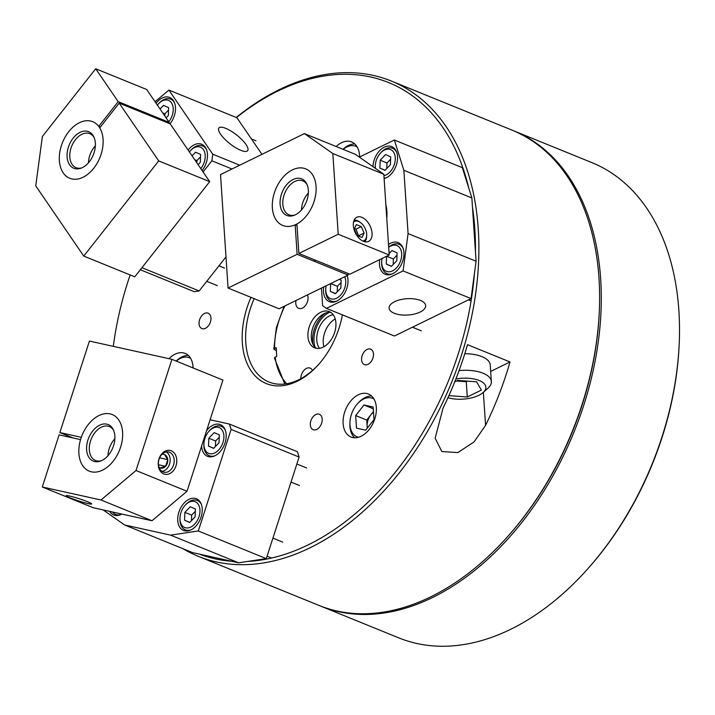 <?xml version="1.0" encoding="UTF-8"?>
<svg xmlns="http://www.w3.org/2000/svg" width="715" height="715" viewBox="0 0 715 715"><rect width="100%" height="100%" fill="white"/><g stroke="black" fill="none" stroke-linecap="round" stroke-linejoin="round"><path stroke-width="1.07" d="M510.018 361.96L467.521 344.675A256.497 169.285 112.1 0 1 463.883 356.588A256.497 169.285 112.1 0 1 443.068 408.077L435.149 438.215L441.834 451.514L457.823 452.595L474.045 441.933L485.565 425.362A256.497 169.285 -67.9 0 0 506.381 373.874A256.497 169.285 -67.9 0 0 510.018 361.96L490.678 371.407M315.762 414.557A8.303 5.479 112.1 0 1 319.391 414.28A8.303 5.479 112.1 0 1 321.339 424.04A8.303 5.479 112.1 0 1 313.134 429.67A8.303 5.479 112.1 0 1 310.462 422.422A8.303 5.479 112.1 0 1 315.762 414.557M367.036 349.456A8.303 5.479 112.1 0 1 370.656 349.179A8.303 5.479 112.1 0 1 372.604 358.939A8.303 5.479 112.1 0 1 364.4 364.57A8.303 5.479 112.1 0 1 361.727 357.312A8.303 5.479 112.1 0 1 367.036 349.456M210.407 322.072A8.303 5.479 112.1 0 1 201.88 328.569A8.303 5.479 112.1 0 1 199.932 318.81A8.303 5.479 112.1 0 1 208.145 313.188A8.303 5.479 112.1 0 1 210.407 322.072M336.193 146.521A23.211 15.319 112.1 0 1 351.673 141.954A23.211 15.319 112.1 0 1 359.591 156.996M358.349 394.787A23.211 15.319 112.1 0 1 368.475 394.019A23.211 15.319 112.1 0 1 373.918 421.278A23.211 15.319 112.1 0 1 350.985 437.008A23.211 15.319 112.1 0 1 343.522 416.747A23.211 15.319 112.1 0 1 358.349 394.787M168.963 358.68A23.211 15.319 112.1 0 1 185.158 353.416A23.211 15.319 112.1 0 1 193.077 367.939M342.387 314.859A70.839 46.752 112.1 0 1 339.044 328.149A70.839 46.752 112.1 0 1 318.327 364.784A70.839 46.752 112.1 0 1 255.684 376.439A70.839 46.752 112.1 0 1 250.983 297.36M254.174 298.656A68.399 45.143 -67.9 0 0 268.956 382.007A68.399 45.143 -67.9 0 0 318.738 364.31M236.227 117.466A256.497 169.285 112.1 0 1 391.364 81.054A256.497 169.285 112.1 0 1 461.336 355.552A256.497 169.285 112.1 0 1 198.082 556.243A256.497 169.285 112.1 0 1 182.852 548.655M247.64 561.436A254.057 167.676 -67.9 0 0 458.047 354.506A254.057 167.676 -67.9 0 0 474.447 273.425M475.448 251.805A254.057 167.676 -67.9 0 0 472.49 207.359M468.754 188.063A254.057 167.676 -67.9 0 0 236.477 117.573M130.157 274.953A254.057 167.676 -67.9 0 0 113.31 346.355M199.431 554.125A254.057 167.676 -67.9 0 0 231.749 561.284M599.349 310.274L599.304 311.517A254.057 167.676 112.1 0 1 507.847 536.357L507.024 537.278A256.497 169.285 -67.9 0 0 582.028 404.645A256.497 169.285 -67.9 0 0 599.349 310.274A256.497 169.285 -67.9 0 0 512.065 130.148L391.364 81.054M198.082 556.243L318.783 605.337A256.497 169.285 -67.9 0 0 507.024 537.278M463.66 380.854A17.035 7.597 -3.8 0 1 456.465 380.97M456.411 380.997L466.269 381.721L467.279 396.995L481.418 390.086L476.583 381.801L457.618 380.407L454.758 381.801M466.269 381.721L467.467 381.131M448.895 395.645L467.279 396.995M464.804 353.702A29.315 13.067 -3.8 0 1 490.24 364.936L491.348 381.515A29.315 13.067 -3.8 0 1 487.898 388.272L483.09 392.544A23.452 10.457 -3.8 0 1 447.965 397.701M459.057 370.602A29.315 13.067 -3.8 0 1 491.348 381.515M455.875 379.004A23.452 10.457 -3.8 0 1 480.623 381.131A23.452 10.457 -3.8 0 1 483.09 392.544M679.25 342.78L679.196 344.013A254.057 167.676 112.1 0 1 662.045 437.482A254.057 167.676 112.1 0 1 587.748 568.854L586.917 569.775A256.497 169.285 -67.9 0 0 661.929 437.142A256.497 169.285 -67.9 0 0 679.25 342.78A256.497 169.285 -67.9 0 0 591.966 162.645L513.763 130.845A256.497 169.285 112.1 0 1 583.735 405.334A256.497 169.285 112.1 0 1 320.481 606.025A256.497 169.285 112.1 0 1 319.632 605.677M320.481 606.025L398.684 637.834A256.497 169.285 -67.9 0 0 586.917 569.775M512.914 130.496A256.497 169.285 112.1 0 1 513.763 130.845M342.986 149.292A23.211 15.319 112.1 0 1 354.819 143.965M343.155 149.355A20.762 13.701 112.1 0 1 357.196 146.977M188.733 366.169L189.85 366.625M176.158 361.057A23.211 15.319 112.1 0 1 188.304 355.427M176.292 361.111A20.762 13.701 112.1 0 1 190.682 358.43M373.498 412.189A12.218 8.062 -67.9 0 0 370.879 414.763A12.218 8.062 -67.9 0 0 367.948 420.322A12.218 8.062 -67.9 0 0 367.144 426.346A12.218 8.062 -67.9 0 0 367.367 428.026M363.989 404.985L373.15 407.014L373.99 419.616L365.669 430.18L356.508 428.151L355.668 415.558L363.989 404.985L373.266 408.766M367.26 428.16L366.724 420.054L355.668 415.558M366.724 420.054L373.453 411.5M354.64 437.768A23.211 15.319 112.1 0 1 349.885 423.477L349.939 422.234A20.762 13.701 112.1 0 1 357.42 403.859A20.762 13.701 112.1 0 1 373.99 399.033M357.42 403.859L358.242 402.938A23.211 15.319 112.1 0 1 371.621 396.021M358.438 437.267A20.762 13.701 112.1 0 1 349.939 422.234M121.863 514.067A17.097 11.288 112.1 0 1 113.721 514.988A17.097 11.288 112.1 0 1 109.699 511.377M201.085 517.079A17.097 11.288 112.1 0 1 183.541 530.458A17.097 11.288 112.1 0 1 179.528 510.367A17.097 11.288 112.1 0 1 196.428 498.775A17.097 11.288 112.1 0 1 201.085 517.079M206.572 430.707A17.097 11.288 112.1 0 1 220.363 424.647A17.097 11.288 112.1 0 1 225.028 442.951A17.097 11.288 112.1 0 1 207.484 456.331A17.097 11.288 112.1 0 1 201.657 445.928M103.157 509.929L124.58 524.953L192.585 552.615L238.595 562.803L266.302 558.63L299.102 457.064L297.431 451.728L229.426 424.067L210.103 419.785M124.58 524.953L170.599 535.142L198.305 530.968L231.106 429.402L229.426 424.067M231.106 429.402L299.102 457.064M198.305 530.968L266.302 558.63M170.599 535.142L238.595 562.803M113.56 445.695A19.734 13.022 112.1 0 1 100.458 461.095A19.734 13.022 112.1 0 1 86.73 450.888A19.734 13.022 112.1 0 1 96.319 427.32A19.734 13.022 112.1 0 1 113.274 429.59A19.734 13.022 112.1 0 1 113.56 445.695M113.658 430.448A18.322 12.092 -67.9 0 0 109.35 426.578A18.322 12.092 -67.9 0 0 91.243 438.992A18.322 12.092 -67.9 0 0 95.542 460.514A18.322 12.092 -67.9 0 0 101.333 460.746M107.992 455.67A18.322 12.092 112.1 0 1 114.883 438.742M120.576 447.25A30.539 20.154 112.1 0 1 89.241 471.14A30.539 20.154 112.1 0 1 82.082 435.265A30.539 20.154 112.1 0 1 112.255 414.566A30.539 20.154 112.1 0 1 120.576 447.25M121.201 514.416A15.882 10.484 112.1 0 1 115.544 514.416A15.882 10.484 112.1 0 1 112.425 511.976M195.293 511.35L191.665 515.131L191.468 520.645M195.383 508.991L190.27 506.738L184.872 512.36L184.577 520.243L189.69 522.495L195.097 516.865L195.383 508.991M189.815 522.37L184.577 520.243M191.665 515.131L184.872 512.36M191.012 529.878A15.882 10.484 112.1 0 1 185.355 529.878A15.882 10.484 112.1 0 1 179.957 518.724L180.001 517.731A13.925 9.188 -67.9 0 0 189.475 527.59A13.925 9.188 -67.9 0 0 199.968 511.413A13.925 9.188 -67.9 0 0 195.195 501.707A13.925 9.188 -67.9 0 0 185.006 505.416A13.925 9.188 -67.9 0 0 180.001 517.731M185.006 505.416L185.668 504.674A15.882 10.484 112.1 0 1 197.322 500.464A15.882 10.484 112.1 0 1 201.38 504.406M219.237 437.223L215.608 441.003L215.412 446.518M219.326 434.863L214.214 432.611L208.807 438.241L208.521 446.115L213.633 448.368L219.04 442.746L219.326 434.863M213.749 448.242L208.521 446.115M215.608 441.003L208.807 438.241M214.956 455.759A15.882 10.484 112.1 0 1 209.298 455.75A15.882 10.484 112.1 0 1 203.9 444.605L203.936 443.613A13.925 9.188 -67.9 0 0 213.419 453.462A13.925 9.188 -67.9 0 0 223.911 437.285A13.925 9.188 -67.9 0 0 219.139 427.579A13.925 9.188 -67.9 0 0 208.95 431.288A13.925 9.188 -67.9 0 0 203.936 443.613M208.95 431.288L209.611 430.546A15.882 10.484 112.1 0 1 221.266 426.337A15.882 10.484 112.1 0 1 225.323 430.278M163.762 473.947A12.218 9.116 -77.5 0 1 162.01 453.578A12.218 9.116 -77.5 0 1 176.73 459.566A12.218 9.116 -77.5 0 1 163.762 473.947M163.127 471.945A10.385 7.749 102.5 0 0 164.066 472.24A10.385 7.749 102.5 0 0 173.879 463.776A10.385 7.749 102.5 0 0 168.552 451.96A10.385 7.749 102.5 0 0 158.9 459.79A10.385 7.749 102.5 0 0 163.127 471.945M59.863 432.557L81.304 437.303A30.539 20.154 -67.9 0 1 112.255 414.566A30.539 20.154 -67.9 0 1 119.414 450.45A30.539 20.154 -67.9 0 1 89.241 471.14L89.241 471.14A30.539 20.154 -67.9 0 1 80.554 439.627L59.113 434.872L42.283 486.995L100.994 500L136.02 470.524L187.017 491.268L222.928 380.076L171.931 359.332L89.42 341.064L59.863 432.557L73.261 438.009M70.159 497.89A13.433 1.126 17.9 0 1 66.102 495.701A13.433 1.126 17.9 0 1 79.231 498.757A13.433 1.126 17.9 0 1 91.672 503.959A13.433 1.126 17.9 0 1 83.825 502.502A13.433 1.126 17.9 0 1 70.159 497.89M100.994 500L151.991 520.743L187.017 491.268M42.283 486.995L93.281 507.739L151.991 520.743M136.02 470.524L171.931 359.332M159.597 457.815L167.739 459.62L164.575 454.552A7.052 5.264 -77.5 0 1 167.739 459.62A7.052 5.264 -77.5 0 1 165.585 466.305L167.739 459.62M158.489 464.741L165.585 466.305A7.052 5.264 -77.5 0 1 160.249 467.923L165.585 466.305M160.249 467.923A7.052 5.264 -77.5 0 1 158.998 467.127M161.804 454.454A7.052 5.264 -77.5 0 1 164.575 454.552M161.947 471.301A10.189 7.606 102.5 0 0 169.509 464.124A10.189 7.606 102.5 0 0 166.238 451.916M394.626 301.685A18.322 8.169 -3.8 0 1 414.244 298.915A18.322 8.169 -3.8 0 1 425.657 305.645A18.322 8.169 -3.8 0 1 407.925 315.02A18.322 8.169 -3.8 0 1 389.094 308.085A18.322 8.169 -3.8 0 1 394.626 301.685M385.859 204.758A36.831 24.31 112.1 0 1 386.761 218.298M388.513 244.503A17.097 11.288 112.1 0 1 390.667 243.189A17.097 11.288 112.1 0 1 398.13 242.626A17.097 11.288 112.1 0 1 402.143 262.718A17.097 11.288 112.1 0 1 385.242 274.301A17.097 11.288 112.1 0 1 379.701 259.634M373.016 166.684A17.097 11.288 112.1 0 1 384.268 147.192A17.097 11.288 112.1 0 1 391.731 146.629A17.097 11.288 112.1 0 1 396.932 163.029A17.097 11.288 112.1 0 1 384.116 178.562M347.141 275.579A15.882 10.484 112.1 0 0 347.124 275.543A17.097 11.288 112.1 0 1 343.674 294.768A17.097 11.288 112.1 0 1 329.302 301.632A17.097 11.288 112.1 0 1 323.761 286.956M321.455 288.082L322.635 305.707L326.415 308.362L394.421 336.023L471.069 298.584L476.083 261.225L471.864 197.948L462.346 167.676L394.349 140.015L359.359 157.103M326.415 308.362L403.072 270.922L408.077 233.564L403.859 170.295L394.349 140.015M403.859 170.295L471.864 197.948M408.077 233.564L476.083 261.225M403.072 270.922L471.069 298.584M293.043 179.537A19.734 13.022 112.1 0 1 306.744 183.898A19.734 13.022 112.1 0 1 293.928 215.403A19.734 13.022 112.1 0 1 280.057 203.14A19.734 13.022 112.1 0 1 293.043 179.537M307.128 184.756A18.322 12.092 -67.9 0 0 302.82 180.877A18.322 12.092 -67.9 0 0 294.83 181.485A18.322 12.092 -67.9 0 0 283.122 198.824A18.322 12.092 -67.9 0 0 289.012 214.822A18.322 12.092 -67.9 0 0 294.803 215.054M301.471 209.978A18.322 12.092 112.1 0 1 308.353 193.041M292.399 169.884A30.539 20.154 112.1 0 1 305.725 168.874A30.539 20.154 112.1 0 1 312.884 204.749A30.539 20.154 112.1 0 1 282.711 225.448A30.539 20.154 112.1 0 1 272.889 198.779A30.539 20.154 112.1 0 1 292.399 169.884M397.004 255.201L393.375 258.982L393.17 264.496M386.574 256.283L386.288 264.094L391.4 266.346L396.798 260.716L397.093 252.833L391.981 250.59L389.112 253.566M391.516 266.221L386.288 264.094M393.375 258.982L386.645 256.238M388.692 247.202A15.882 10.484 112.1 0 1 399.033 244.307A15.882 10.484 112.1 0 1 403.081 248.257M392.723 273.729A15.882 10.484 112.1 0 1 387.065 273.729A15.882 10.484 112.1 0 1 381.658 262.575L381.703 261.583A13.925 9.188 -67.9 0 0 392.338 270.985A13.925 9.188 -67.9 0 0 401.517 252.368A13.925 9.188 -67.9 0 0 388.701 247.39M382.105 258.464A13.925 9.188 -67.9 0 0 381.703 261.583M390.605 159.204L386.976 162.984L386.77 168.499M380.174 160.214L379.888 168.097L385.001 170.349L390.399 164.718L390.694 156.835L385.582 154.583L380.174 160.214L386.976 162.984M385.117 170.224L379.888 168.097M383.919 175.667A13.925 9.188 -67.9 0 0 395.145 156.54A13.925 9.188 -67.9 0 0 380.711 152.84A13.925 9.188 -67.9 0 0 380.317 153.26L380.979 152.527A15.882 10.484 112.1 0 1 381.426 152.045A15.882 10.484 112.1 0 1 392.633 148.309A15.882 10.484 112.1 0 1 396.682 152.259M386.323 177.731A15.882 10.484 112.1 0 1 384.089 178.214M375.268 168.266A15.882 10.484 112.1 0 1 375.268 166.577L375.304 165.585A13.925 9.188 -67.9 0 0 375.429 168.383M380.317 153.26A13.925 9.188 -67.9 0 0 375.304 165.585M341.055 282.523L337.435 286.304L337.23 291.818M330.634 283.605L330.339 291.416L335.46 293.668L340.858 288.038L341.144 280.164L339.321 279.359M335.576 293.543L330.339 291.416M337.435 286.304L330.705 283.569M336.783 301.051A15.882 10.484 112.1 0 1 331.125 301.051A15.882 10.484 112.1 0 1 325.718 289.897L325.763 288.905A13.925 9.188 -67.9 0 0 337.739 297.565A13.925 9.188 -67.9 0 0 344.719 276.723M326.165 285.786A13.925 9.188 -67.9 0 0 325.763 288.905M338.213 234.252L389.21 254.996L349.876 274.203L298.87 253.459L338.213 234.252L332.832 153.519L304.42 133.607L355.427 154.351L383.83 174.263L332.832 153.519M304.42 133.607L220.506 174.585L228.067 288.038L297.127 254.317L295.161 224.841A30.539 20.154 -67.9 0 1 282.711 225.448A30.539 20.154 -67.9 0 1 275.552 189.564A30.539 20.154 -67.9 0 1 305.725 168.874L305.725 168.874A30.539 20.154 -67.9 0 1 315.646 194.954A30.539 20.154 -67.9 0 1 296.913 223.983L298.87 253.459M297.127 254.317L348.125 275.06L348.017 273.452M295.161 224.841L297.02 225.591M363.488 241.348A13.433 8.124 -116 0 1 353.988 229.22A13.433 8.124 -116 0 1 356.794 217.271A13.433 8.124 -116 0 1 369.995 225.779A13.433 8.124 -116 0 1 368.591 241.42A13.433 8.124 -116 0 1 363.488 241.348M389.21 254.996L383.83 174.263M228.067 288.038L279.065 308.782L348.125 275.06M358.617 236.129L356.043 229.157L354.524 228.541M356.374 224.599L354.282 229.059L357.107 235.512L362.013 237.505L364.105 233.054L361.281 226.601L356.374 224.599M356.043 229.157L361.281 226.601M358.858 235.61L364.105 233.054M354.139 220.175A12.218 7.382 -116 0 1 357.42 220.658A12.218 7.382 -116 0 1 359.699 221.963L360.557 222.606A10.752 6.498 64 0 0 358.555 221.453A10.752 6.498 64 0 0 353.55 222.025M362.845 241.062A10.752 6.498 64 0 0 366.697 235.172L366.67 236.254A12.218 7.382 -116 0 1 364.668 241.733M366.697 235.172A10.752 6.498 64 0 0 360.557 222.606M220.515 134.143A18.322 5.514 -141.8 0 1 218.87 127.994A18.322 5.514 -141.8 0 1 236.674 135.001A18.322 5.514 -141.8 0 1 247.658 150.659A18.322 5.514 -141.8 0 1 235.467 147.567A18.322 5.514 -141.8 0 1 220.515 134.143M156.084 103.228A17.097 11.288 112.1 0 1 169.669 97.446A17.097 11.288 112.1 0 1 170.009 123.793M188.09 150.034A17.097 11.288 112.1 0 1 201.675 144.242A17.097 11.288 112.1 0 1 202.086 170.51M261.94 154.351L236.915 117.743L168.91 90.09L155.066 101.745M140.319 269.752L194.283 291.693L199.163 290.96L225.994 256.891M203.087 171.966L211.881 160.803L212.766 154.217L239.748 165.192M211.881 160.803L231.991 168.981M141.945 267.687L199.163 290.96M212.766 154.217L168.91 90.09M69.578 164.772A19.734 13.022 112.1 0 1 73.86 137.307A19.734 13.022 112.1 0 1 93.754 136.726A19.734 13.022 112.1 0 1 80.938 168.222A19.734 13.022 112.1 0 1 69.578 164.772M94.139 137.584A18.322 12.092 -67.9 0 0 89.831 133.705A18.322 12.092 -67.9 0 0 73.368 142.75A18.322 12.092 -67.9 0 0 72.117 164.405A18.322 12.092 -67.9 0 0 76.022 167.65A18.322 12.092 -67.9 0 0 81.814 167.882M88.472 162.797A18.322 12.092 112.1 0 1 95.363 145.869M63.206 172.86A30.539 20.154 112.1 0 1 65.306 136.771A30.539 20.154 112.1 0 1 92.727 121.702A30.539 20.154 112.1 0 1 99.894 157.577A30.539 20.154 112.1 0 1 69.721 178.267A30.539 20.154 112.1 0 1 63.206 172.86M168.543 110.021L164.915 113.801L164.834 116.027M166.095 117.877L168.347 115.535L168.633 107.652L163.521 105.4L160.044 109.02M164.915 113.801L162.689 112.89M168.785 121.8A13.925 9.188 -67.9 0 0 171.734 103.3A13.925 9.188 -67.9 0 0 158.256 104.077L158.918 103.344A15.882 10.484 112.1 0 1 170.572 99.126A15.882 10.484 112.1 0 1 174.63 103.076M158.256 104.077A13.925 9.188 -67.9 0 0 157.389 105.132M200.549 156.817L196.92 160.598L196.84 162.832M198.1 164.673L200.343 162.332L200.638 154.458L195.526 152.206L192.049 155.825M196.92 160.598L194.695 159.695M200.79 168.606A13.925 9.188 -67.9 0 0 203.73 150.096A13.925 9.188 -67.9 0 0 190.262 150.883L190.923 150.141A15.882 10.484 112.1 0 1 202.577 145.931A15.882 10.484 112.1 0 1 206.626 149.873M190.262 150.883A13.925 9.188 -67.9 0 0 189.386 151.938M168.57 123.203L169.196 122.408L118.198 101.664L95.694 68.756L42.373 136.476L35.75 185.873L83.753 256.077L158.703 160.902L209.701 181.646L170.197 123.874L119.199 103.13L99.725 127.851A30.539 20.154 -67.9 0 1 96.838 163.726A30.539 20.154 -67.9 0 1 69.721 178.267L69.721 178.267A30.539 20.154 -67.9 0 1 62.554 142.392A30.539 20.154 -67.9 0 1 92.727 121.702A30.539 20.154 -67.9 0 1 98.724 126.394L118.198 101.664M100.359 127.056L98.724 126.394M95.694 68.756L146.7 89.5L169.196 122.408M83.753 256.077L134.751 276.821L209.701 181.646M158.703 160.902L119.199 103.13M307.45 294.92A8.553 5.64 112.1 0 1 306.038 304.715A8.553 5.64 112.1 0 1 298.7 308.38A8.553 5.64 112.1 0 1 296.877 306.869A8.553 5.64 112.1 0 1 296.037 300.497M300.827 378.691A8.553 5.64 112.1 0 1 303.866 370.442A8.553 5.64 112.1 0 1 310.185 368.118A8.553 5.64 112.1 0 1 312.482 370.486M276.383 350.654L273.818 349.17L276.178 347.553L276.759 356.276L274.408 357.956L284.802 384.009M319.507 348.33A19.546 12.897 112.1 0 1 318.819 328.453A19.546 12.897 112.1 0 1 333.19 314.689M323.922 346.73A19.546 12.897 112.1 0 1 335.228 318.917M316.334 348.321A19.546 12.897 112.1 0 1 313.376 326.237A19.546 12.897 112.1 0 1 330.911 312.482M334.62 332.529A19.546 12.897 112.1 0 1 314.564 347.812A19.546 12.897 112.1 0 1 309.979 324.851A19.546 12.897 112.1 0 1 329.293 311.615A19.546 12.897 112.1 0 1 334.62 332.529M485.565 425.362L483.367 392.294M312.92 344.237A24.426 16.123 112.1 0 1 325.62 313.027M329.392 312.357A23.452 15.48 -67.9 0 0 315.154 347.356M284.981 305.895A65.959 43.535 -67.9 0 0 274.56 348.339M275.141 357.071A65.959 43.535 -67.9 0 0 286.733 383.723M118.064 515.435L115.544 514.416M267.079 556.207L271.548 558.022M272.924 538.118L282.684 542.086M199.843 501.483L197.322 500.464M187.875 530.905L185.355 529.878M291.023 482.08L299.478 485.521M296.868 463.999L306.619 467.968M223.786 427.364L221.266 426.337M211.819 456.778L209.298 455.75M468.388 299.898L471.06 300.979M401.553 245.334L399.033 244.307M389.586 274.748L387.065 273.729M395.154 149.337L392.633 148.309M412.448 327.22L421.305 330.822M333.646 302.07L331.125 301.051M315.556 260.242L313.805 261.1M251.376 138.907L255.934 140.757M173.093 100.154L170.572 99.126M206.751 281.335L217.369 285.651M218.951 265.828L224.51 268.089M205.098 146.95L202.577 145.931M129.46 106.249L130.461 107.706M273.818 349.17L276.365 327.604L284.07 306.342"/></g></svg>
